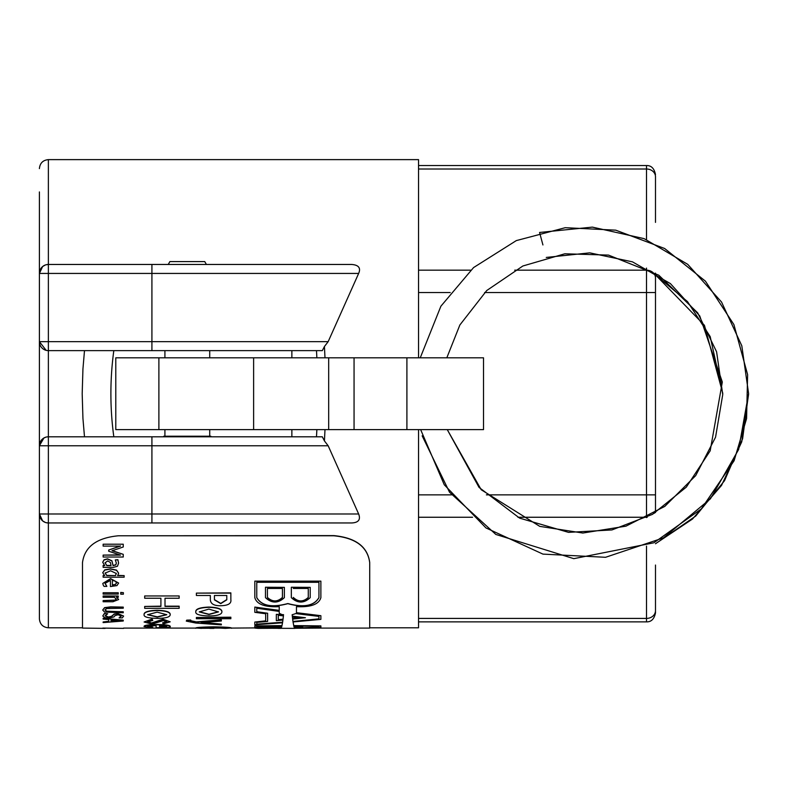 <?xml version="1.0" encoding="UTF-8"?>
<svg xmlns="http://www.w3.org/2000/svg" width="788" height="788" viewBox="0 0 788 788"><rect width="100%" height="100%" fill="white"/><g stroke="black" fill="none" stroke-linecap="round" stroke-linejoin="round"><path stroke-width="1.18" d="M316.49 350.63L316.875 357.811M316.875 429.618L316.49 436.798M113.817 436.798C109.916 408.076 109.916 379.353 113.817 350.63M46.167 350.355L39.4 341.657A8.973 8.973 0 0 0 48.373 350.63L322.331 350.63L324.439 346.513L324.991 357.811M46.975 436.907L48.373 436.798A8.973 8.973 0 0 0 39.4 445.772L48.373 445.772L48.373 436.798L322.331 436.798L324.439 440.916L324.991 429.618M42.611 520.868L39.4 513.983A8.973 8.973 0 0 0 48.373 522.966L46.108 522.671M45.359 522.444L42.67 520.917M39.4 513.983L39.4 618.826C39.932 624.273 42.926 627.268 48.373 627.8L48.373 513.983L39.4 513.983L39.4 445.772L43.921 437.98L46.167 437.074M48.373 436.798L48.373 350.63L46.975 350.522M39.4 191.937L39.4 445.772L39.4 341.657L48.373 341.657L48.373 264.463A8.973 8.973 0 0 0 39.4 273.436L358.648 273.436L328.163 341.657L324.439 346.513M48.373 350.63L48.373 341.657L151.917 341.657L151.917 350.63M39.4 273.436L42.611 266.561M42.67 266.511L45.359 264.985M46.108 264.758L48.373 264.463L48.373 159.629C42.926 160.161 39.932 163.146 39.4 168.602M48.373 264.463L351.635 264.463C358.658 264.985 360.993 267.979 358.648 273.436M324.439 440.916L328.163 445.772L358.648 513.983C360.815 519.656 358.471 522.651 351.635 522.966L48.373 522.966L151.917 522.966L151.917 513.983L48.373 513.983L48.373 445.772L328.163 445.772M84.493 436.798L82.937 418.428L82.188 393.714L82.937 369.001L84.493 350.63M418.536 429.618L418.536 627.8L369.71 627.8L369.71 562.484C367.632 546.675 355.664 537.721 333.807 535.604L333.807 535.781C355.664 537.889 367.632 546.852 369.71 562.662L369.71 627.8M48.373 159.629L418.536 159.629L418.536 357.811M655.488 565.045L655.488 612.897L655.488 565.045M486.393 494.864L655.488 494.864L655.488 512.584L655.488 273.131L655.488 292.555L646.515 292.555L646.515 517.608M655.488 222.383L655.488 176.788A8.973 7.772 180 0 0 646.515 169.016L646.515 239.611M82.484 628.085L82.484 562.484L82.484 628.085L105.1 628.371M102.785 628.371L105.159 628.371M102.785 628.085L123.608 628.371M111.039 619.762L120.505 620.58L111.039 621.358L111.039 619.762L111.039 621.072L118.85 620.442M103.139 619.063L103.139 618.294L123.243 620.166L123.243 621.013L103.139 622.599L103.139 621.959L108.764 621.535L108.764 619.565L103.139 619.063M123.243 620.166L103.139 618.294M103.139 621.959L108.764 621.249L108.764 619.565M104.577 612.049L102.716 610.03L104.577 607.903L110.704 607.105L123.243 607.105L123.243 608.208L106.646 608.553L105.001 610.03L106.646 611.458L123.243 611.774L123.243 612.749L104.577 612.049M123.243 607.105L110.704 606.849L104.577 607.637L102.716 610.03M105.001 609.764L106.646 611.192L123.243 611.774M123.381 594.182L120.741 594.182L120.741 592.665L123.381 592.665L123.381 594.182M120.741 593.935L120.741 592.428L123.381 592.665M123.243 557.027L103.139 557.027L103.139 555.097L120.456 555.097L108.685 551.245L108.685 550.034L120.456 546.114L103.139 546.114L103.139 544.212L123.243 544.212L123.243 546.99L112.054 550.763L123.243 554.338L123.243 557.027M112.054 550.566L123.243 554.338M103.139 544.212L123.243 544.212M120.456 545.926L108.685 550.034M103.139 555.097L119.855 554.9M105.06 562.681L106.853 565.636L105.06 562.888L107.69 560.889L110.428 562.514L111.039 565.636L106.853 565.636M106.853 565.429L111.019 565.429M103.139 565.636L104.735 565.636L102.716 562.258L104.055 559.982L107.503 559.037L111.926 560.977L113.058 565.636L115.836 564.937L116.338 563.115L115.314 559.904L117.904 559.904L118.584 563.125L117.461 566.247L113.452 567.36L103.139 567.36L103.139 565.429L104.508 565.429M115.314 559.904L117.904 559.697L118.584 563.125M102.716 562.258L104.055 559.775L107.503 558.83L111.926 560.78L113.058 565.429L115.836 564.73L116.338 562.908M105.129 572.886L106.804 575.604L105.129 573.103L110.615 570.788L116.319 573.497L115.521 575.604L106.804 575.604M106.804 575.388L115.521 575.604M115.521 575.388L116.319 573.28M124.14 577.2L103.139 577.2L103.139 575.604L104.676 575.604L102.716 572.728L104.735 570.079L110.566 569.044L116.545 570.325L118.653 573.221L117.629 575.604L124.14 575.604L124.14 577.2M117.816 575.388L124.14 575.604M102.716 572.728L104.735 569.862L110.566 568.837L116.545 570.108L118.653 573.221M103.139 575.604L104.38 575.388M112.359 580.411L112.359 584.903L115.393 584.4L112.359 585.139L112.359 580.411L115.373 581.16L116.565 582.962L115.393 584.637M115.393 584.4L116.565 582.726M103.218 585.08L102.795 583.415L110.606 578.835L118.653 583.051L116.969 585.592L110.428 586.558L110.428 580.411L105.011 583.396L106.843 586.4L104.065 586.4L103.218 585.08M118.653 583.051L110.606 578.609L102.795 583.415M105.011 583.159L106.843 586.311M110.428 586.321L110.428 580.411M118.23 594.093L103.139 594.093L103.139 592.753L118.23 592.753L118.23 594.093M103.139 592.753L118.23 592.753M112.93 601.756L103.139 601.756L103.139 600.574L115.117 600.338L116.24 599.205L114.418 597.284L103.139 597.284L103.139 596.014L118.23 596.014L118.23 597.284L116.545 597.284L118.653 599.53L112.93 601.756M116.545 597.038L118.653 599.53M103.139 596.014L118.23 596.014M103.139 600.574L115.117 600.082L116.24 598.959M104.607 617.595L102.785 615.96L104.351 613.754L107.7 613.754L105.1 615.901L108.448 617.3L111.532 616.541L114.221 614.256L117.855 613.803L123.608 616.058L122.298 617.9L119.106 617.9L121.293 616.117L118.131 614.758L114.999 615.625L113.945 616.935L108.872 618.137L104.607 617.595M107.7 613.754L104.351 613.488L102.785 615.96M121.293 615.842L119.106 617.841M105.1 615.625L108.448 617.024L111.532 616.265L114.221 613.98L117.855 613.537L123.608 616.058M82.484 562.662C84.562 546.852 96.53 537.889 118.387 535.781L333.807 535.781M156.093 627.396L156.093 625.514L147.583 626.578L152.183 627.672L144.086 626.578C144.391 625.505 148.686 624.914 156.97 624.795C165.313 624.904 169.725 625.485 170.208 626.549C171.232 627.268 166.524 627.652 156.093 627.691L156.093 625.514M147.583 626.293L152.714 627.297M144.086 626.578L144.086 626.293C144.391 625.219 148.686 624.628 156.97 624.51C165.313 624.618 169.725 625.199 170.208 626.263L170.208 626.549M144.687 606.435L160.91 606.169L160.91 598.24L144.687 598.24L144.687 595.964L179.152 595.964L179.152 598.24L165.007 598.24L165.007 606.169L179.152 606.169L179.152 608.336L144.687 608.336L144.687 606.435L160.91 606.435L160.91 598.24M144.687 595.964L179.152 595.964M186.273 621.102L186.746 620.136L190.745 620.018L190.371 620.914L196.35 622.185L221.339 619.831L221.339 621.003L201.107 622.638L221.339 624.096L221.339 624.874L195.788 623.032L186.273 621.102L186.746 620.412L190.745 620.294M190.371 620.639L196.35 621.899L221.339 619.831M203.422 622.51L221.339 624.096M196.389 593.118L230.854 592.881L230.854 599.678C231.505 603.51 228.185 605.519 220.896 605.726C214.188 605.903 210.672 603.943 210.347 599.855L210.347 595.492L196.389 595.492L196.389 593.118L230.854 593.118M210.347 599.609L210.347 595.492M195.788 611.912L195.788 611.636C195.611 608.957 199.965 607.43 208.859 607.065C217.596 607.371 221.95 608.888 221.901 611.636L221.901 611.912C221.733 614.492 217.518 615.842 209.244 615.95C199.866 615.714 195.375 614.364 195.788 611.912C195.611 609.222 199.965 607.696 208.859 607.331C217.596 607.627 221.95 609.154 221.901 611.912M196.389 617.477L230.854 617.201L230.854 618.718L196.389 618.718L196.389 617.477L230.854 617.477M201.492 628.371L195.788 627.997C196.33 627.435 202.23 627.051 213.489 626.834C224.57 627.012 230.559 627.396 231.455 627.987L225.329 628.371L213.775 627.553L199.916 628.272L213.962 628.253M213.962 628.085L226.796 628.075M200.733 628.075L209.874 628.085M209.874 628.272L213.962 628.272M144.086 614.729L144.086 614.453C143.909 612 148.262 610.601 157.157 610.257C165.904 610.542 170.247 611.941 170.208 614.453L170.208 614.729C170.041 617.073 165.815 618.294 157.541 618.393C148.164 618.186 143.682 616.965 144.086 614.729C143.909 612.266 148.262 610.867 157.157 610.523C165.904 610.808 170.247 612.207 170.208 614.729M162.643 623.101L166.741 621.88L163.53 620.56L151.995 624.116L144.086 621.998L152.153 619.279L152.783 620.412L147.583 621.988L151.582 623.249L163.017 619.476L170.208 621.811L163.214 623.938L162.643 622.815L166.741 621.594M144.086 621.998L152.153 619.004L152.783 620.412M147.583 621.712L151.582 622.973L163.017 619.201L170.208 621.811M296.465 612.68L320.874 615.694L296.465 612.956L296.465 606.652C310.817 607.351 318.953 604.347 320.874 597.649L320.874 581.13L254.819 581.13L254.819 597.649C256.75 604.347 264.886 607.351 279.228 606.652L279.228 610.631L254.819 607.085L254.819 612.325L265.674 613.734L265.674 621.121L254.819 622.057L254.819 624.776L282.528 622.806L281.937 625.879L282.528 622.53M293.038 621.663L293.757 625.603L320.874 625.879L293.757 625.879L293.038 621.949L320.874 619.378L320.874 615.97M231.455 628.085L281.208 627.711L281.493 627.09M281.937 625.879L254.819 625.879L281.937 625.603M254.819 622.057L265.674 620.836M254.819 607.085L279.228 610.365M254.819 581.13L320.874 581.13M144.687 628.085L179.152 628.085M159.59 625.544L166.741 626.549L159.59 627.317L159.59 625.544L159.59 627.031L166.741 626.263M165.007 598.24L165.007 606.435L179.152 606.435M214.434 595.492L226.786 595.492L226.786 599.826L220.738 603.647L214.434 599.875L214.434 595.492L214.434 599.619L220.738 603.391L226.786 599.579L226.786 595.492M199.285 611.912L208.859 609.085L218.443 611.912L209.017 614.512L199.285 611.912M199.295 611.774L209.017 614.246L218.434 611.774M220.108 628.085L225.329 628.371M195.788 628.282C196.33 627.721 202.23 627.337 213.489 627.12C224.57 627.297 230.559 627.681 231.455 628.272M147.583 614.729L157.157 612.138L166.741 614.729L157.314 617.102L147.583 614.729M147.592 614.601L157.314 616.827L166.731 614.591M281.129 627.967L276.204 628.233M318.943 627.051L294.623 628.184L294.298 627.632L302.73 627.051L294.131 627.051L293.826 626.017M294.623 628.036L294.298 627.484M281.868 626.017L281.562 627.051L256.76 627.051M282.931 619.9L282.606 622.205L256.76 624.135M283.542 614.67L276.332 614.354L283.493 615.231L279.228 613.32L279.228 611.419L256.76 608.228L256.76 611.823L267.615 613.251L256.76 611.695M318.943 618.856L292.959 621.466L318.943 618.994L318.943 616.403L295.707 613.586L292.161 614.798L292.309 616.265L305.419 617.733L292.309 616.137L292.161 614.67M292.959 621.328L292.644 618.944M318.943 597.531C314.185 605.824 303.813 607.834 287.847 603.539C271.88 607.834 261.517 605.824 256.76 597.531M310.216 587.365L291.333 587.247L310.216 587.365L310.216 597.649C303.922 603.5 297.628 603.5 291.333 597.649L291.333 587.365M284.369 587.365L265.477 587.247L284.369 587.365L284.369 597.649C278.065 603.5 271.771 603.5 265.477 597.649L265.477 587.365M256.76 627.189L256.76 626.155L281.868 626.155L281.562 627.189L256.76 627.189M254.819 625.879L254.819 627.376L281.493 627.376L281.208 627.997L258.119 628.371L280.794 628.223M294.623 628.184L318.943 627.189L318.943 626.155L293.826 626.155L294.131 627.051M282.606 622.205L256.76 624.283L256.76 622.372L267.615 621.446L267.615 613.251M256.76 597.649L256.76 582.293L318.943 582.293L318.943 597.649C314.185 605.952 303.813 607.962 287.847 603.667C271.88 607.962 261.517 605.952 256.76 597.649M302.73 627.189L294.131 627.189M272.963 628.292L294.948 628.371M280.794 628.371L278.203 628.371M283 619.476L278.272 619.939L278.272 615.28L283.424 615.891L283 619.476L283.424 615.625M292.575 618.501L292.387 616.925L299.745 617.733L292.575 618.501L298.485 617.595M278.272 619.663L283 619.201M292.387 616.649L292.575 618.225M282.606 622.343L282.931 620.038L276.332 620.658L276.332 614.354M305.419 617.733L292.644 619.082L292.959 621.466M294.988 628.085L320.874 627.307L320.874 625.879M320.874 628.085L294.702 628.263M294.229 627.445L295.5 627.376L294.229 627.159M254.819 628.085L258.119 628.371M293.274 588.449L308.275 588.449L308.275 597.649C303.272 602.327 298.268 602.327 293.274 597.649L293.274 597.403C298.268 602.071 303.272 602.071 308.275 597.403L308.275 588.449M282.429 597.649C277.425 602.327 272.421 602.327 267.418 597.649L267.418 588.449L282.429 588.449L282.429 597.649M267.418 588.449L267.418 597.403C272.421 602.071 277.425 602.071 282.429 597.403L282.429 588.449M118.387 535.781L333.807 535.604M291.865 357.811L291.865 350.63M291.865 436.798L291.865 429.618M406.904 429.618L483.517 429.618L483.517 357.811L115.787 357.811L115.787 429.618L406.904 429.618L406.904 357.811M158.89 429.618L158.89 357.811M542.922 244.95L539.573 232.46L542.922 244.95M422.161 435.833L449.524 492.224L495.829 534.441L573.802 558.662L653.882 542.784L701.32 508.91L734.111 460.724L746.581 418.586L747.615 374.645L733.904 324.577L705.427 281.168L664.648 248.506L615.733 230.165L565.223 227.702L516.317 240.596L473.568 267.575L440.896 306.197L420.25 357.811M163.766 436.798L163.766 436.217L210.869 436.217L210.869 436.798M187.977 436.217L187.977 436.798M186.657 436.798L186.657 436.217M187.317 436.217L187.317 436.798M168.228 264.463L169.893 261.586L204.752 261.586L206.407 264.463M151.917 264.463L151.917 341.657L328.163 341.657M151.917 436.798L151.917 513.983L358.648 513.983M655.488 610.641A8.973 7.772 180 0 1 646.515 618.413L646.515 621.87C651.243 622.008 654.237 619.023 655.488 612.897M655.488 509.481A8.973 7.772 180 0 1 654.355 513.274M647.253 517.233A8.973 7.772 180 0 1 646.515 517.253L517.923 517.253M646.515 546.104L646.515 618.413L418.536 618.413M655.488 277.947A8.973 7.772 180 0 0 646.515 270.176L646.515 292.555L484.61 292.555M646.515 268.097L646.515 270.176L514.712 270.176M655.488 174.532C654.237 168.405 651.243 165.411 646.515 165.549L646.515 169.016L418.536 169.016M470.672 270.176L418.536 270.176M418.536 292.555L450.214 292.555M418.536 517.253L472.554 517.253M451.534 494.864L418.536 494.864M354.058 429.618L354.058 357.811M328.675 357.811L328.675 429.618M253.618 357.811L253.618 429.618M48.373 627.8L82.484 627.8M646.515 165.549L418.536 165.549M646.515 621.87L418.536 621.87M123.568 628.085L195.788 628.085M302.168 628.085L369.71 628.085M209.874 628.371L213.962 628.371M546.271 257.44L589.729 252.849L632.478 261.852L670.381 283.581L699.744 315.939L722.32 382.022L710.195 450.805L686.328 487.122L652.474 514.367L611.921 529.94L568.522 532.363L519.637 518.14L479.055 487.408L447.259 429.618L481.212 489.742L539.741 526.364L582.854 533.043L625.918 526.177L664.796 506.398L695.696 475.617L715.553 437.202L722.744 394.561L716.587 351.773L697.705 312.866L658.788 275.199L608.513 255.095L564.838 253.785L522.877 265.989L486.738 290.526L459.867 324.981L446.816 357.811M539.573 232.46L592.34 227.111L644.101 238.636L687.727 264.344L721.542 302.031L741.803 345.784L748.59 393.517L738.651 449.456L710.441 498.784L663.476 537.859L605.558 557.293L542.942 554.112L485.96 527.93L444.265 484.768L420.644 429.618M722.744 393.714L710.195 336.614L687.5 301.607L655.488 274.845L704.442 325.306L722.744 393.173M655.488 543.73L692.475 519.046L721.542 485.398L741.744 441.832L748.59 394.296M655.488 543.759L695.735 516.051L724.536 480.68L742.601 438.778L748.6 393.537M209.726 436.217L209.726 429.618M209.726 357.811L209.726 350.63M164.919 436.217L164.919 429.618M164.919 357.811L164.919 350.63"/></g></svg>
